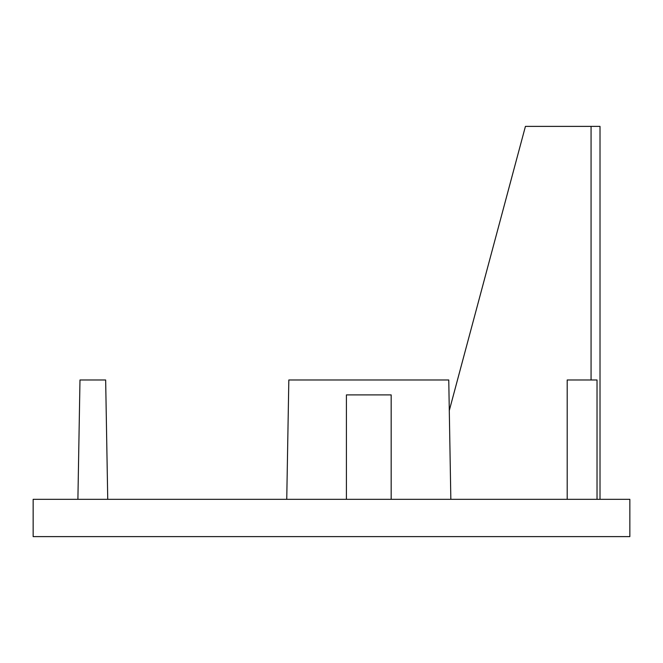 <?xml version="1.0" encoding="UTF-8"?>
<svg xmlns="http://www.w3.org/2000/svg" width="663" height="663" viewBox="0 0 663 663"><rect width="100%" height="100%" fill="white"/><g stroke="black" fill="none" stroke-linecap="round" stroke-linejoin="round"><path stroke-width="0.99" d="M33.15 499.322L629.85 499.322L629.85 536.616L33.15 536.616L33.15 499.322M107.737 499.322L105.657 379.982L79.983 379.982L77.903 499.322M450.84 499.322L448.76 379.982L288.828 379.982L286.748 499.322M346.418 499.322L346.418 394.899L391.17 394.899L391.17 499.322M567.197 499.322L567.197 379.982L597.031 379.982L597.031 499.322M600.015 499.322L600.015 126.384L525.428 126.384L449.29 410.53M591.065 126.384L591.065 379.982"/></g></svg>
